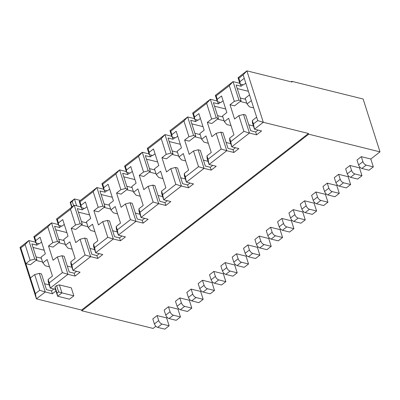 <?xml version="1.0" encoding="UTF-8"?>
<svg xmlns="http://www.w3.org/2000/svg" width="400" height="400" viewBox="0 0 400 400"><rect width="100%" height="100%" fill="white"/><g stroke="black" fill="none" stroke-linecap="round" stroke-linejoin="round"><path stroke-width="0.6" d="M175.485 301.275L179.795 297.92L189.305 300.275L189.92 299.795L189.305 300.275L191.81 308.135L187.5 311.49L191.81 308.135L184.68 306.365L180.37 309.72L187.5 311.49L180.37 309.72L184.68 306.365C183.19 305.83 182.095 304.68 181.39 302.92L177.08 306.275C177.785 308.035 178.88 309.185 180.37 309.72C178.88 309.185 177.785 308.035 177.08 306.275L175.485 301.275L177.08 306.275L181.39 302.92C182.095 304.68 183.19 305.83 184.68 306.365L191.81 308.135L189.305 300.275L179.795 297.92L181.39 302.92L179.795 297.92L175.485 301.275M186.83 292.445L191.14 289.09L200.65 291.45L201.265 290.97L200.65 291.45L203.155 299.305L198.845 302.66L203.155 299.305L196.025 297.54L191.715 300.895L198.845 302.66L191.715 300.895L196.025 297.54C194.535 297 193.44 295.855 192.735 294.09L188.425 297.445C189.125 299.205 190.225 300.355 191.715 300.895C190.225 300.355 189.125 299.205 188.425 297.445L186.83 292.445L188.425 297.445L192.735 294.09C193.44 295.855 194.535 297 196.025 297.54L203.155 299.305L200.65 291.45L191.14 289.09L192.735 294.09L191.14 289.09L186.83 292.445M198.175 283.62L202.485 280.265L211.995 282.62L212.61 282.14L211.995 282.62L214.5 290.475L210.19 293.83L214.5 290.475L207.37 288.71L203.06 292.065L210.19 293.83L203.06 292.065L207.37 288.71C205.88 288.175 204.78 287.025 204.08 285.265L199.77 288.62C200.47 290.38 201.565 291.53 203.06 292.065C201.565 291.53 200.47 290.38 199.77 288.62L198.175 283.62L199.77 288.62L204.08 285.265C204.78 287.025 205.88 288.175 207.37 288.71L214.5 290.475L211.995 282.62L202.485 280.265L204.08 285.265L202.485 280.265L198.175 283.62M209.52 274.79L213.83 271.435L223.335 273.79L223.955 273.31L223.335 273.79L225.845 281.65L221.535 285.005L225.845 281.65L218.715 279.88L214.405 283.235L221.535 285.005L214.405 283.235L218.715 279.88C217.22 279.345 216.125 278.195 215.425 276.435L211.115 279.79C211.815 281.55 212.91 282.7 214.405 283.235C212.91 282.7 211.815 281.55 211.115 279.79L209.52 274.79L211.115 279.79L215.425 276.435C216.125 278.195 217.22 279.345 218.715 279.88L225.845 281.65L223.335 273.79L213.83 271.435L215.425 276.435L213.83 271.435L209.52 274.79M220.86 265.96L225.175 262.605L234.68 264.965L235.3 264.48L234.68 264.965L237.19 272.82L232.88 276.175L237.19 272.82L230.06 271.055L225.745 274.41L232.88 276.175L225.745 274.41L230.06 271.055C228.565 270.515 227.47 269.365 226.77 267.605L222.46 270.96C223.16 272.72 224.255 273.87 225.745 274.41C224.255 273.87 223.16 272.72 222.46 270.96L220.86 265.96L222.46 270.96L226.77 267.605C227.47 269.365 228.565 270.515 230.06 271.055L237.19 272.82L234.68 264.965L225.175 262.605L226.77 267.605L225.175 262.605L220.86 265.96M232.205 257.13L236.515 253.775L246.025 256.135L246.645 255.655L246.025 256.135L248.535 263.99L244.22 267.345L248.535 263.99L241.4 262.225L237.09 265.58L244.22 267.345L237.09 265.58L241.4 262.225C239.91 261.685 238.815 260.54 238.115 258.78L233.8 262.135C234.505 263.895 235.6 265.04 237.09 265.58C235.6 265.04 234.505 263.895 233.8 262.135L232.205 257.13L233.8 262.135L238.115 258.78C238.815 260.54 239.91 261.685 241.4 262.225L248.535 263.99L246.025 256.135L236.515 253.775L238.115 258.78L236.515 253.775L232.205 257.13M243.55 248.305L247.86 244.95L257.37 247.305L257.985 246.825L257.37 247.305L259.875 255.165L255.565 258.52L259.875 255.165L252.745 253.395L248.435 256.75L255.565 258.52L248.435 256.75L252.745 253.395C251.255 252.86 250.16 251.71 249.455 249.95L245.145 253.305C245.85 255.065 246.945 256.215 248.435 256.75C246.945 256.215 245.85 255.065 245.145 253.305L243.55 248.305L245.145 253.305L249.455 249.95C250.16 251.71 251.255 252.86 252.745 253.395L259.875 255.165L257.37 247.305L247.86 244.95L249.455 249.95L247.86 244.95L243.55 248.305M254.895 239.475L259.205 236.12L268.715 238.475L269.33 237.995L268.715 238.475L271.22 246.335L266.91 249.69L271.22 246.335L264.09 244.565L259.78 247.92L266.91 249.69L259.78 247.92L264.09 244.565C262.6 244.03 261.505 242.88 260.8 241.12L256.49 244.475C257.19 246.235 258.29 247.385 259.78 247.92C258.29 247.385 257.19 246.235 256.49 244.475L254.895 239.475L256.49 244.475L260.8 241.12C261.505 242.88 262.6 244.03 264.09 244.565L271.22 246.335L268.715 238.475L259.205 236.12L260.8 241.12L259.205 236.12L254.895 239.475M266.24 230.645L270.55 227.29L280.06 229.65L280.675 229.17L280.06 229.65L282.565 237.505L278.255 240.86L282.565 237.505L275.435 235.74L271.125 239.095L278.255 240.86L271.125 239.095L275.435 235.74C273.945 235.2 272.845 234.055 272.145 232.29L267.835 235.645C268.535 237.41 269.63 238.555 271.125 239.095C269.63 238.555 268.535 237.41 267.835 235.645L266.24 230.645L267.835 235.645L272.145 232.29C272.845 234.055 273.945 235.2 275.435 235.74L282.565 237.505L280.06 229.65L270.55 227.29L272.145 232.29L270.55 227.29L266.24 230.645M277.585 221.82L281.895 218.465L291.4 220.82L292.02 220.34L291.4 220.82L293.91 228.68L289.6 232.035L293.91 228.68L286.78 226.91L282.47 230.265L289.6 232.035L282.47 230.265L286.78 226.91C285.285 226.375 284.19 225.225 283.49 223.465L279.18 226.82C279.88 228.58 280.975 229.73 282.47 230.265C280.975 229.73 279.88 228.58 279.18 226.82L277.585 221.82L279.18 226.82L283.49 223.465C284.19 225.225 285.285 226.375 286.78 226.91L293.91 228.68L291.4 220.82L281.895 218.465L283.49 223.465L281.895 218.465L277.585 221.82M288.925 212.99L293.24 209.635L302.745 211.99L303.365 211.51L302.745 211.99L305.255 219.85L300.945 223.205L305.255 219.85L298.125 218.08L293.81 221.435L300.945 223.205L293.81 221.435L298.125 218.08C296.63 217.545 295.535 216.395 294.835 214.635L290.525 217.99C291.225 219.75 292.32 220.9 293.81 221.435C292.32 220.9 291.225 219.75 290.525 217.99L288.925 212.99L290.525 217.99L294.835 214.635C295.535 216.395 296.63 217.545 298.125 218.08L305.255 219.85L302.745 211.99L293.24 209.635L294.835 214.635L293.24 209.635L288.925 212.99M300.27 204.16L304.58 200.805L314.09 203.165L314.71 202.685L314.09 203.165L316.6 211.02L312.285 214.375L316.6 211.02L309.465 209.255L305.155 212.61L312.285 214.375L305.155 212.61L309.465 209.255C307.975 208.715 306.88 207.565 306.18 205.805L301.865 209.16C302.57 210.92 303.665 212.07 305.155 212.61C303.665 212.07 302.57 210.92 301.865 209.16L300.27 204.16L301.865 209.16L306.18 205.805C306.88 207.565 307.975 208.715 309.465 209.255L316.6 211.02L314.09 203.165L304.58 200.805L306.18 205.805L304.58 200.805L300.27 204.16M311.615 195.335L315.925 191.98L325.435 194.335L326.05 193.855L325.435 194.335L327.94 202.19L323.63 205.545L327.94 202.19L320.81 200.425L316.5 203.78L323.63 205.545L316.5 203.78L320.81 200.425C319.32 199.89 318.225 198.74 317.52 196.98L313.21 200.335C313.915 202.095 315.01 203.245 316.5 203.78C315.01 203.245 313.915 202.095 313.21 200.335L311.615 195.335L313.21 200.335L317.52 196.98C318.225 198.74 319.32 199.89 320.81 200.425L327.94 202.19L325.435 194.335L315.925 191.98L317.52 196.98L315.925 191.98L311.615 195.335M322.96 186.505L327.27 183.15L336.78 185.505L337.395 185.025L336.78 185.505L339.285 193.365L334.975 196.72L339.285 193.365L332.155 191.595L327.845 194.95L334.975 196.72L327.845 194.95L332.155 191.595C330.665 191.06 329.57 189.91 328.865 188.15L324.555 191.505C325.255 193.265 326.355 194.415 327.845 194.95C326.355 194.415 325.255 193.265 324.555 191.505L322.96 186.505L324.555 191.505L328.865 188.15C329.57 189.91 330.665 191.06 332.155 191.595L339.285 193.365L336.78 185.505L327.27 183.15L328.865 188.15L327.27 183.15L322.96 186.505M334.305 177.675L338.615 174.32L348.125 176.675L348.74 176.195L348.125 176.675L350.63 184.535L346.32 187.89L350.63 184.535L343.5 182.77L339.19 186.12L346.32 187.89L339.19 186.12L343.5 182.77C342.01 182.23 340.91 181.08 340.21 179.32L335.9 182.675C336.6 184.435 337.695 185.585 339.19 186.12C337.695 185.585 336.6 184.435 335.9 182.675L334.305 177.675L335.9 182.675L340.21 179.32C340.91 181.08 342.01 182.23 343.5 182.77L350.63 184.535L348.125 176.675L338.615 174.32L340.21 179.32L338.615 174.32L334.305 177.675M345.65 168.845L349.96 165.49L359.465 167.85L360.085 167.37L359.465 167.85L361.975 175.705L357.665 179.06L361.975 175.705L354.845 173.94L350.535 177.295L357.665 179.06L350.535 177.295L354.845 173.94C353.35 173.4 352.255 172.255 351.555 170.495L347.245 173.845C347.945 175.61 349.04 176.755 350.535 177.295C349.04 176.755 347.945 175.61 347.245 173.845L345.65 168.845L347.245 173.845L351.555 170.495C352.255 172.255 353.35 173.4 354.845 173.94L361.975 175.705L359.465 167.85L349.96 165.49L351.555 170.495L349.96 165.49L345.65 168.845M356.99 160.02L361.305 156.665L370.81 159.02L380 151.87L308.69 134.195L81.805 310.765L153.115 328.44L155.89 326.28L153.115 328.44L81.805 310.765L308.69 134.195L308.46 133.48L81.58 310.05L81.805 310.765L81.58 310.05L36.415 298.855L35.395 293.645L20.805 247.925L20 247.425L36.415 298.855L20 247.425L20.805 247.925L25.115 244.57L28.85 240.54L20 247.425L28.85 240.54L35.98 242.305L28.85 240.54L25.115 244.57L20.805 247.925L25.82 263.64L30.13 260.285L25.115 244.57L30.13 260.285L34.775 259.11L28.85 240.54L34.775 259.11L36.915 259.64L31.9 243.925L36.89 245.165L31.9 243.925L36.915 259.64L34.775 259.11L30.13 260.285L25.82 263.64L30.335 264.76L36.915 259.64L30.335 264.76L25.82 263.64L35.395 293.645L36.415 298.855L45.265 291.97L39.705 290.29L35.395 293.645L39.705 290.29L34.69 274.575L30.38 277.93L34.69 274.575L39.705 290.29L45.265 291.97L36.415 298.855L81.58 310.05L308.46 133.48L308.69 134.195L380 151.87L363.13 99.01L291.82 81.335L363.13 99.01L380 151.87L370.81 159.02L373.32 166.88L369.01 170.235L373.32 166.88L366.19 165.11L361.875 168.465L369.01 170.235L361.875 168.465L366.19 165.11C364.695 164.575 363.6 163.425 362.9 161.665L358.59 165.02C359.29 166.78 360.385 167.93 361.875 168.465C360.385 167.93 359.29 166.78 358.59 165.02L356.99 160.02L358.59 165.02L362.9 161.665C363.6 163.425 364.695 164.575 366.19 165.11L373.32 166.88L370.81 159.02L361.305 156.665L362.9 161.665L361.305 156.665L356.99 160.02M152.795 318.93L157.11 315.575L166.615 317.935L167.235 317.455L166.615 317.935L169.125 325.79L164.815 329.145L169.125 325.79L161.995 324.025L157.68 327.38L164.815 329.145L157.68 327.38L161.995 324.025C160.5 323.485 159.405 322.34 158.705 320.58L154.395 323.93C155.095 325.695 156.19 326.84 157.68 327.38C156.19 326.84 155.095 325.695 154.395 323.93L152.795 318.93L154.395 323.93L158.705 320.58C159.405 322.34 160.5 323.485 161.995 324.025L169.125 325.79L166.615 317.935L157.11 315.575L158.705 320.58L157.11 315.575L152.795 318.93M164.14 310.105L168.45 306.75L177.96 309.105L178.58 308.625L177.96 309.105L180.47 316.965L176.155 320.32L180.47 316.965L173.335 315.195L169.025 318.55L176.155 320.32L169.025 318.55L173.335 315.195C171.845 314.66 170.75 313.51 170.05 311.75L165.735 315.105C166.44 316.865 167.535 318.015 169.025 318.55C167.535 318.015 166.44 316.865 165.735 315.105L164.14 310.105L165.735 315.105L170.05 311.75C170.75 313.51 171.845 314.66 173.335 315.195L180.47 316.965L177.96 309.105L168.45 306.75L170.05 311.75L168.45 306.75L164.14 310.105M291.18 81.83L291.82 81.335L291.18 81.83M72.19 249.19L68.025 248.16L65.54 245.215L63.715 239.5L68.025 236.145L63.715 239.5L65.54 245.215L68.025 248.16L72.19 249.19M94.88 231.535L90.715 230.5L88.225 227.56L86.405 221.845L90.715 218.49L86.405 221.845L88.225 227.56L90.715 230.5L94.88 231.535M117.565 213.88L113.4 212.845L110.915 209.9L109.09 204.185L113.405 200.83L109.09 204.185L110.915 209.9L113.4 212.845L117.565 213.88M140.255 196.22L136.09 195.19L133.605 192.245L131.78 186.53L136.09 183.175L131.78 186.53L133.605 192.245L136.09 195.19L140.255 196.22M162.945 178.565L158.78 177.53L156.29 174.585L154.47 168.87L158.78 165.515L154.47 168.87L156.29 174.585L158.78 177.53L162.945 178.565M185.63 160.905L181.465 159.875L178.98 156.93L177.155 151.215L181.47 147.86L177.155 151.215L178.98 156.93L181.465 159.875L185.63 160.905M208.32 143.25L204.155 142.215L201.67 139.275L199.845 133.56L204.155 130.205L199.845 133.56L201.67 139.275L204.155 142.215L208.32 143.25M253.695 107.935L249.53 106.905L247.045 103.96L245.22 98.245L247.045 103.96L251.355 100.605L249.535 94.89L245.22 98.245L249.535 94.89L251.355 100.605L247.045 103.96L249.53 106.905L253.695 107.935M231.01 125.59L226.845 124.56L224.355 121.615L222.535 115.9L226.845 112.545L222.535 115.9L224.355 121.615L226.845 124.56L231.01 125.59M58.725 239.235L64.05 240.555L58.725 239.235M66.885 232.575L55.72 229.81L66.885 232.575M69.85 241.86L65.54 245.215L69.85 241.86L75.14 258.435L70.83 261.79L75.14 258.435L69.85 241.86M71.925 267.245L67.3 266.095L71.925 267.245M81.415 221.58L86.74 222.9L81.415 221.58M89.575 214.92L78.405 212.15L89.575 214.92M92.54 224.205L88.225 227.56L92.54 224.205L97.825 240.775L93.515 244.13L97.825 240.775L92.54 224.205M94.615 249.585L89.985 248.44L94.615 249.585M81.355 225.055L87.95 226.69L81.355 225.055M104.105 203.925L109.43 205.245L104.105 203.925M112.265 197.26L101.095 194.495L112.265 197.26M115.225 206.545L110.915 209.9L115.225 206.545L120.515 223.12L116.205 226.475L120.515 223.12L115.225 206.545M117.3 231.93L112.675 230.78L117.3 231.93M104.04 207.4L110.64 209.035L104.04 207.4M126.79 186.265L132.115 187.585L126.79 186.265M134.95 179.605L123.78 176.835L134.95 179.605M137.915 188.89L133.605 192.245L137.915 188.89L143.205 205.46L138.895 208.815L143.205 205.46L137.915 188.89M139.99 214.27L135.365 213.125L139.99 214.27M126.73 189.745L133.33 191.38L126.73 189.745M149.48 168.61L154.805 169.93L149.48 168.61M157.64 161.95L146.47 159.18L157.64 161.95M160.605 171.23L156.29 174.585L160.605 171.23L165.89 187.805L161.58 191.16L165.89 187.805L160.605 171.23M162.68 196.615L158.05 195.47L162.68 196.615M149.42 172.085L156.015 173.72L149.42 172.085M172.17 150.95L177.495 152.27L172.17 150.95M180.33 144.29L169.16 141.52L180.33 144.29M183.29 153.575L178.98 156.93L183.29 153.575L188.58 170.15L184.27 173.505L188.58 170.15L183.29 153.575M185.365 178.96L180.74 177.81L185.365 178.96M172.105 154.43L178.705 156.065L172.105 154.43M194.855 133.295L200.18 134.615L194.855 133.295M203.015 126.635L191.845 123.865L203.015 126.635M205.98 135.92L201.67 139.275L205.98 135.92L211.27 152.49L206.96 155.845L211.27 152.49L205.98 135.92M208.055 161.3L203.43 160.155L208.055 161.3M194.795 136.77L201.395 138.405L194.795 136.77M253.43 125.985L248.805 124.84L253.43 125.985M240.17 101.46L246.77 103.095L240.17 101.46M245.56 99.3L240.235 97.98L245.56 99.3M248.395 91.32L237.225 88.55L248.395 91.32M217.545 115.64L222.87 116.96L217.545 115.64M225.705 108.975L214.535 106.21L225.705 108.975M228.67 118.26L224.355 121.615L228.67 118.26L233.955 134.835L229.645 138.19L233.955 134.835L228.67 118.26M230.745 143.645L226.115 142.495L230.745 143.645M217.485 119.115L224.08 120.75L217.485 119.115M70.935 264.145L70.83 261.79L70.935 264.145L72.945 270.43L70.83 261.79L71.92 265.215L85.08 254.975L90.64 256.655L84.71 238.085L80.065 239.26L85.08 254.975L80.065 239.26L84.71 238.085L86.85 238.615L91.865 254.33L96.86 255.565L99.285 253.68L96.86 255.565L91.865 254.33L86.85 238.615L84.71 238.085L90.64 256.655L85.08 254.975L71.92 265.215L72.945 270.43L70.935 264.145M75.755 242.615L80.065 239.26L75.755 242.615L71.195 228.33L75.71 229.45L82.29 224.325L75.71 229.45L71.195 228.33L75.505 224.975L71.195 228.33L75.755 242.615M93.625 246.485L93.515 244.13L93.625 246.485L95.63 252.77L93.515 244.13L94.61 247.56L107.77 237.32L113.33 239L107.4 220.425L102.755 221.605L107.77 237.32L102.755 221.605L107.4 220.425L109.54 220.955L114.555 236.675L119.545 237.91L121.975 236.02L119.545 237.91L114.555 236.675L109.54 220.955L107.4 220.425L113.33 239L107.77 237.32L94.61 247.56L95.63 252.77L93.625 246.485M98.445 224.96L102.755 221.605L98.445 224.96L93.885 210.67L98.4 211.79L104.98 206.67L98.4 211.79L93.885 210.67L98.195 207.315L93.885 210.67L98.445 224.96M116.315 228.83L116.205 226.475L116.315 228.83L118.32 235.115L116.205 226.475L117.3 229.905L130.46 219.66L136.015 221.345L130.09 202.77L125.445 203.945L130.46 219.66L125.445 203.945L130.09 202.77L132.23 203.3L137.245 219.015L142.235 220.255L144.66 218.365L142.235 220.255L137.245 219.015L132.23 203.3L130.09 202.77L136.015 221.345L130.46 219.66L117.3 229.905L118.32 235.115L116.315 228.83M121.13 207.3L125.445 203.945L121.13 207.3L116.57 193.015L121.09 194.135L127.67 189.015L121.09 194.135L116.57 193.015L120.885 189.66L116.57 193.015L121.13 207.3M139 211.17L138.895 208.815L139 211.17L141.005 217.46L138.895 208.815L139.985 212.245L153.145 202.005L158.705 203.685L152.775 185.115L148.13 186.29L153.145 202.005L148.13 186.29L152.775 185.115L154.915 185.645L159.93 201.36L164.925 202.595L167.35 200.705L164.925 202.595L159.93 201.36L154.915 185.645L152.775 185.115L158.705 203.685L153.145 202.005L139.985 212.245L141.005 217.46L139 211.17M143.82 189.645L148.13 186.29L143.82 189.645L139.26 175.355L143.775 176.475L150.355 171.355L143.775 176.475L139.26 175.355L143.57 172L139.26 175.355L143.82 189.645M161.69 193.515L161.58 191.16L161.69 193.515L163.695 199.8L161.58 191.16L162.675 194.59L175.835 184.35L181.395 186.03L175.465 167.455L170.82 168.63L175.835 184.35L170.82 168.63L175.465 167.455L177.605 167.985L182.62 183.7L187.61 184.94L190.04 183.05L187.61 184.94L182.62 183.7L177.605 167.985L175.465 167.455L181.395 186.03L175.835 184.35L162.675 194.59L163.695 199.8L161.69 193.515M166.51 171.985L170.82 168.63L166.51 171.985L161.95 157.7L166.465 158.82L173.045 153.7L166.465 158.82L161.95 157.7L166.26 154.345L161.95 157.7L166.51 171.985M184.38 175.86L184.27 173.505L184.38 175.86L186.385 182.145L184.27 173.505L185.365 176.93L198.525 166.69L204.08 168.37L198.155 149.8L193.51 150.975L198.525 166.69L193.51 150.975L198.155 149.8L200.295 150.33L205.31 166.045L210.3 167.28L212.725 165.395L210.3 167.28L205.31 166.045L200.295 150.33L198.155 149.8L204.08 168.37L198.525 166.69L185.365 176.93L186.385 182.145L184.38 175.86M189.195 154.33L193.51 150.975L189.195 154.33L184.635 140.045L189.155 141.16L195.735 136.04L189.155 141.16L184.635 140.045L188.95 136.69L184.635 140.045L189.195 154.33M207.065 158.2L206.96 155.845L207.065 158.2L209.07 164.485L206.96 155.845L208.05 159.275L221.21 149.035L226.77 150.715L220.84 132.14L216.195 133.32L221.21 149.035L216.195 133.32L220.84 132.14L222.98 132.67L227.995 148.385L222.98 132.67L220.84 132.14L226.77 150.715L221.21 149.035L208.05 159.275L209.07 164.485L207.065 158.2M211.885 136.675L216.195 133.32L211.885 136.675L207.325 122.385L211.84 123.505L218.42 118.385L211.84 123.505L207.325 122.385L211.635 119.03L207.325 122.385L211.885 136.675M229.755 140.545L229.645 138.19L229.755 140.545L231.76 146.83L229.645 138.19L230.74 141.62L243.9 131.375L249.46 133.055L243.53 114.485L238.885 115.66L243.9 131.375L238.885 115.66L243.53 114.485L245.67 115.015L250.685 130.73L245.67 115.015L243.53 114.485L249.46 133.055L243.9 131.375L230.74 141.62L231.76 146.83L229.755 140.545M234.575 119.015L238.885 115.66L234.575 119.015L230.015 104.73L234.53 105.85L241.11 100.73L234.53 105.85L230.015 104.73L234.325 101.375L230.015 104.73L234.575 119.015M252.445 122.885L252.335 120.53L256.645 117.175L252.335 120.53L252.445 122.885L254.45 129.175L252.335 120.53L253.43 123.96L257.74 120.605L256.645 117.175L257.74 120.605L263.3 122.285L246.885 70.855L243.15 74.89L249.535 94.89L243.15 74.89L238.84 78.24L239.935 81.67L244.245 78.315L239.935 81.67L238.84 78.24L238.035 77.74L240.04 84.025L239.935 81.67L240.04 84.025L243.51 84.885L245.775 83.125L243.51 84.885L240.04 84.025L238.035 77.74L238.84 78.24L243.15 74.89L246.885 70.855L263.3 122.285L257.74 120.605L253.43 123.96L254.45 129.175L252.445 122.885M58.665 242.715L65.265 244.35L58.665 242.715M64.165 256.27L69.18 271.985L74.17 273.225L76.595 271.335L74.17 273.225L69.18 271.985L64.165 256.27L62.025 255.74L67.95 274.315L75.08 276.08L74.17 273.225L75.08 276.08L80.075 272.195L72.945 270.43L90.64 256.655L97.77 258.425L96.86 255.565L97.77 258.425L102.76 254.54L95.63 252.77L113.33 239L120.46 240.765L119.545 237.91L120.46 240.765L125.45 236.885L118.32 235.115L136.015 221.345L143.145 223.11L142.235 220.255L143.145 223.11L148.14 219.225L141.005 217.46L158.705 203.685L165.835 205.455L164.925 202.595L165.835 205.455L170.825 201.57L163.695 199.8L181.395 186.03L188.525 187.795L187.61 184.94L188.525 187.795L193.515 183.91L186.385 182.145L204.08 168.37L211.21 170.14L210.3 167.28L211.21 170.14L216.205 166.255L209.07 164.485L226.77 150.715L233.9 152.48L232.99 149.625L227.995 148.385L232.99 149.625L233.9 152.48L238.89 148.595L231.76 146.83L249.46 133.055L256.59 134.825L255.675 131.965L250.685 130.73L255.675 131.965L256.59 134.825L261.58 130.94L254.45 129.175L263.3 122.285L308.46 133.48L263.3 122.285L254.45 129.175L261.58 130.94L256.59 134.825L249.46 133.055L231.76 146.83L238.89 148.595L233.9 152.48L226.77 150.715L209.07 164.485L216.205 166.255L211.21 170.14L204.08 168.37L186.385 182.145L193.515 183.91L188.525 187.795L181.395 186.03L163.695 199.8L170.825 201.57L165.835 205.455L158.705 203.685L141.005 217.46L148.14 219.225L143.145 223.11L136.015 221.345L118.32 235.115L125.45 236.885L120.46 240.765L113.33 239L95.63 252.77L102.76 254.54L97.77 258.425L90.64 256.655L72.945 270.43L80.075 272.195L75.08 276.08L67.95 274.315L62.025 255.74L64.165 256.27M251.355 100.605L256.645 117.175L251.355 100.605M236.095 85.01L241.11 100.73L238.97 100.195L234.325 101.375L238.97 100.195L233.045 81.625L229.31 85.66L234.325 101.375L229.31 85.66L216.15 95.9L217.245 99.33L221.555 95.975L226.845 112.545L221.555 95.975L217.245 99.33L216.15 95.9L215.345 95.395L217.355 101.685L217.245 99.33L217.355 101.685L220.825 102.545L223.09 100.78L220.825 102.545L217.355 101.685L215.345 95.395L216.15 95.9L229.31 85.66L233.045 81.625L238.97 100.195L241.11 100.73L236.095 85.01L241.085 86.25L243 84.76L241.085 86.25L240.405 84.115L241.085 86.25L236.095 85.01M213.405 102.67L218.42 118.385L216.28 117.855L211.635 119.03L216.28 117.855L210.355 99.28L206.62 103.315L211.635 119.03L206.62 103.315L193.46 113.555L194.555 116.985L198.865 113.63L204.155 130.205L198.865 113.63L194.555 116.985L193.46 113.555L192.66 113.055L194.665 119.34L194.555 116.985L194.665 119.34L198.135 120.2L200.4 118.435L198.135 120.2L194.665 119.34L192.66 113.055L193.46 113.555L206.62 103.315L210.355 99.28L216.28 117.855L218.42 118.385L213.405 102.67L218.4 103.905L220.31 102.415L218.4 103.905L217.715 101.775L218.4 103.905L213.405 102.67M190.72 120.325L195.735 136.04L193.595 135.51L188.95 136.69L193.595 135.51L187.665 116.94L183.935 120.97L188.95 136.69L183.935 120.97L170.775 131.215L171.87 134.64L176.18 131.29L181.47 147.86L176.18 131.29L171.87 134.64L170.775 131.215L169.97 130.71L171.975 136.995L171.87 134.64L171.975 136.995L175.445 137.855L177.71 136.095L175.445 137.855L171.975 136.995L169.97 130.71L170.775 131.215L183.935 120.97L187.665 116.94L193.595 135.51L195.735 136.04L190.72 120.325L195.71 121.565L190.72 120.325M168.03 137.985L173.045 153.7L170.905 153.17L166.26 154.345L170.905 153.17L164.98 134.595L161.245 138.63L166.26 154.345L161.245 138.63L148.085 148.87L149.18 152.3L153.49 148.945L158.78 165.515L153.49 148.945L149.18 152.3L148.085 148.87L147.28 148.37L149.29 154.655L149.18 152.3L149.29 154.655L152.76 155.515L155.025 153.75L152.76 155.515L149.29 154.655L147.28 148.37L148.085 148.87L161.245 138.63L164.98 134.595L170.905 153.17L173.045 153.7L168.03 137.985L173.02 139.22L168.03 137.985M145.34 155.64L150.355 171.355L148.215 170.825L143.57 172L148.215 170.825L142.29 152.255L138.555 156.285L143.57 172L138.555 156.285L125.395 166.53L126.49 169.955L130.8 166.6L136.09 183.175L130.8 166.6L126.49 169.955L125.395 166.53L124.595 166.025L126.6 172.31L126.49 169.955L126.6 172.31L130.07 173.17L132.335 171.41L130.07 173.17L126.6 172.31L124.595 166.025L125.395 166.53L138.555 156.285L142.29 152.255L148.215 170.825L150.355 171.355L145.34 155.64L150.335 156.875L145.34 155.64M122.655 173.295L127.67 189.015L125.53 188.485L120.885 189.66L125.53 188.485L119.6 169.91L115.87 173.945L120.885 189.66L115.87 173.945L102.71 184.185L103.805 187.615L108.115 184.26L113.405 200.83L108.115 184.26L103.805 187.615L102.71 184.185L101.905 183.68L103.91 189.97L103.805 187.615L103.91 189.97L107.38 190.83L109.65 189.065L107.38 190.83L103.91 189.97L101.905 183.68L102.71 184.185L115.87 173.945L119.6 169.91L125.53 188.485L127.67 189.015L122.655 173.295L127.645 174.535L122.655 173.295M99.965 190.955L104.98 206.67L102.84 206.14L98.195 207.315L102.84 206.14L96.915 187.565L93.18 191.6L98.195 207.315L93.18 191.6L80.02 201.84L81.115 205.27L85.425 201.915L90.715 218.49L85.425 201.915L81.115 205.27L80.02 201.84L79.215 201.34L81.225 207.625L81.115 205.27L81.225 207.625L84.695 208.485L86.96 206.72L84.695 208.485L81.225 207.625L79.215 201.34L80.02 201.84L93.18 191.6L96.915 187.565L102.84 206.14L104.98 206.67L99.965 190.955L104.955 192.19L99.965 190.955M77.275 208.61L82.29 224.325L80.15 223.795L75.505 224.975L80.15 223.795L74.225 205.225L70.49 209.26L75.505 224.975L70.49 209.26L57.33 219.5L58.425 222.93L62.735 219.575L68.025 236.145L62.735 219.575L58.425 222.93L57.33 219.5L56.53 218.995L58.535 225.285L58.425 222.93L58.535 225.285L62.005 226.145L64.27 224.38L62.005 226.145L58.535 225.285L56.53 218.995L57.33 219.5L70.49 209.26L74.225 205.225L80.15 223.795L82.29 224.325L77.275 208.61L82.27 209.85L77.275 208.61M54.59 226.27L59.605 241.985L53.025 247.105L59.605 241.985L54.59 226.27L59.58 227.505L54.59 226.27M61.495 226.015L59.58 227.505L61.495 226.015M84.18 208.36L82.27 209.85L84.18 208.36M106.87 190.7L104.955 192.19L106.87 190.7M129.56 173.045L127.645 174.535L129.56 173.045M152.245 155.39L150.335 156.875L152.245 155.39M174.935 137.73L173.02 139.22L174.935 137.73M197.625 120.075L195.71 121.565L197.625 120.075M235.415 147.735L232.99 149.625L235.415 147.735M258.105 130.08L255.675 131.965L258.105 130.08M292.045 82.045L291.82 81.335L292.045 82.045L246.885 70.855L238.035 77.74L246.885 70.855L292.045 82.045M240.175 83.39L233.045 81.625L215.345 95.395L233.045 81.625L240.175 83.39M217.485 101.05L210.355 99.28L192.66 113.055L210.355 99.28L217.485 101.05M195.03 119.43L195.71 121.565L195.03 119.43M194.8 118.705L187.665 116.94L169.97 130.71L187.665 116.94L194.8 118.705M172.34 137.09L173.02 139.22L172.34 137.09M172.11 136.365L164.98 134.595L147.28 148.37L164.98 134.595L172.11 136.365M149.65 154.745L150.335 156.875L149.65 154.745M149.42 154.02L142.29 152.255L124.595 166.025L142.29 152.255L149.42 154.02M126.965 172.4L127.645 174.535L126.965 172.4M126.735 171.675L119.6 169.91L101.905 183.68L119.6 169.91L126.735 171.675M104.275 190.06L104.955 192.19L104.275 190.06M104.045 189.335L96.915 187.565L79.215 201.34L96.915 187.565L104.045 189.335M81.585 207.715L82.27 209.85L81.585 207.715M81.355 206.99L74.225 205.225L56.53 218.995L74.225 205.225L81.355 206.99M58.9 225.375L59.58 227.505L58.9 225.375M58.67 224.65L51.535 222.88L57.465 241.455L59.605 241.985L57.465 241.455L51.535 222.88L33.84 236.655L34.645 237.155L47.805 226.915L51.535 222.88L58.67 224.65M33.84 236.655L51.535 222.88L47.805 226.915L52.82 242.63L57.465 241.455L52.82 242.63L48.51 245.985L53.025 247.105L48.51 245.985L53.065 260.27L57.38 256.915L62.025 255.74L57.38 256.915L62.395 272.635L67.95 274.315L62.395 272.635L49.235 282.875L50.255 288.085L67.95 274.315L50.255 288.085L55.44 289.37L50.255 288.085L49.235 282.875L62.395 272.635L57.38 256.915L53.065 260.27L48.51 245.985L52.82 242.63L47.805 226.915L34.645 237.155L35.74 240.585L40.05 237.23L45.34 253.805L41.025 257.16L42.85 262.87L47.16 259.52L52.45 276.09L48.14 279.445L49.235 282.875L48.14 279.445L48.25 281.8L50.255 288.085L48.25 281.8L48.14 279.445L52.45 276.09L47.16 259.52L42.85 262.87L41.025 257.16L45.34 253.805L40.05 237.23L35.74 240.585L34.645 237.155L33.84 236.655L35.845 242.94L35.74 240.585L35.845 242.94L33.84 236.655M55.95 290.97L52.395 293.74L45.265 291.97L39.335 273.4L34.69 274.575L39.335 273.4L45.265 291.97L52.395 293.74L51.48 290.88L46.49 289.645L41.475 273.93L39.335 273.4L41.475 273.93L46.49 289.645L51.48 290.88L53.91 288.99L51.48 290.88L52.395 293.74L55.95 290.97M59.39 284.88L71.275 287.825L59.39 284.88L61.945 292.88L73.83 295.825L71.275 287.825L73.83 295.825L61.945 292.88L57.63 296.235L55.08 288.235L55.015 286.82L56.6 285.585L59.39 284.88L56.6 285.585L55.015 286.82L57.02 293.11L58.61 291.87L56.6 285.585L58.61 291.87L61.945 292.88L59.39 284.88M36.04 256.895L41.365 258.215L36.04 256.895M44.2 250.235L33.03 247.465L44.2 250.235M49.235 284.9L44.61 283.755L49.235 284.9M49.5 266.85L45.335 265.815L42.85 262.87L45.335 265.815L49.5 266.85M41.585 242.035L39.315 243.8L35.845 242.94L39.315 243.8L41.585 242.035M38.805 243.675L36.89 245.165L36.21 243.03L36.89 245.165L38.805 243.675M35.975 260.37L42.575 262.005L35.975 260.37M71.7 207.19L70.145 202.315L74.455 198.96L76.645 205.825L74.455 198.96L80.385 200.43L74.455 198.96L70.625 202.615L72.01 206.95L70.625 202.615L72.215 201.38L73.595 205.715L72.215 201.38L74.455 198.96L70.145 202.315L70.625 202.615L70.145 202.315L71.7 207.19M69.515 299.18L57.63 296.235L69.515 299.18L73.83 295.825L69.515 299.18M61.945 292.88L58.61 291.87L57.02 293.11L57.63 296.235L61.945 292.88M55.015 286.82L55.08 288.235L57.63 296.235L55.015 286.82"/></g></svg>
